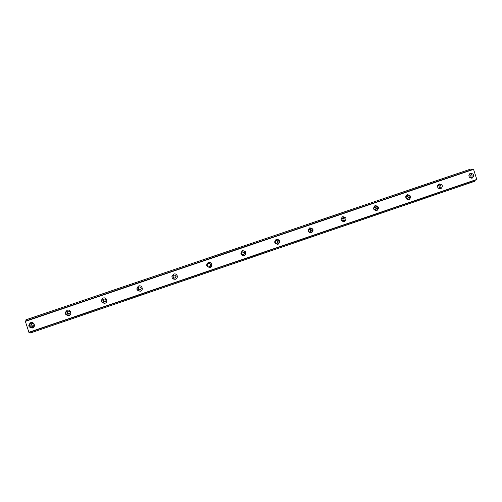 <?xml version="1.0" encoding="UTF-8"?>
<svg xmlns="http://www.w3.org/2000/svg" width="502" height="502" viewBox="0 0 502 502"><rect width="100%" height="100%" fill="white"/><g stroke="black" fill="none" stroke-linecap="round" stroke-linejoin="round"><path stroke-width="0.75" d="M32.937 326.526L32.749 326.576C30.49 326.08 30.202 325.032 31.883 323.439L32.009 323.401C34.312 323.853 34.625 324.888 32.937 326.526M33.477 326.225C31.632 325.854 31.237 324.901 32.285 323.357M468.956 174.928L469.27 174.784C471.315 175.16 471.629 176.114 470.205 177.639L469.809 177.714M437.531 185.702L438.051 185.395C440.122 185.765 440.436 186.725 438.993 188.269L438.321 188.325M405.704 196.702L406.463 196.131C408.553 196.508 408.866 197.468 407.411 199.024L406.388 198.98M373.494 208.098L374.486 207C376.6 207.376 376.914 208.343 375.433 209.911L373.921 209.547M343.073 220.93L343.035 220.936C340.908 220.554 340.588 219.575 342.088 218.006L342.113 218C344.253 218.376 344.573 219.349 343.073 220.93M310.311 232.081L310.274 232.093C308.115 231.711 307.801 230.725 309.32 229.144L309.351 229.138C311.51 229.514 311.83 230.493 310.311 232.081M277.142 243.376L277.098 243.388C274.92 242.999 274.607 242.014 276.144 240.42L276.175 240.414C278.359 240.791 278.685 241.776 277.142 243.376M243.564 254.809L243.514 254.828C241.311 254.432 240.998 253.435 242.554 251.835L242.591 251.828C244.8 252.205 245.127 253.196 243.564 254.809M243.125 254.89L243.125 254.89C244.637 253.523 244.43 252.512 242.497 251.86M209.56 266.386L209.503 266.405C207.282 266.01 206.962 265.006 208.543 263.399L208.587 263.387C210.815 263.763 211.141 264.767 209.56 266.386M208.75 263.343C210.664 264.027 210.859 265.043 209.334 266.393L208.995 266.468M175.129 278.108L175.06 278.133C172.82 277.725 172.506 276.721 174.106 275.102L174.15 275.09C176.403 275.472 176.729 276.476 175.129 278.108M176.12 276.056L175.047 278.064C173.868 278.227 173.19 277.719 173.014 276.546M140.259 289.98L140.177 290.005C137.918 289.598 137.604 288.581 139.23 286.956L139.28 286.937C141.558 287.326 141.884 288.343 140.259 289.98M140.748 289.717L140.384 289.867C138.351 289.654 137.912 288.706 139.06 287.025M104.943 302.009L104.843 302.041C102.571 301.608 102.257 300.585 103.901 298.96L103.97 298.941C106.267 299.343 106.587 300.365 104.943 302.009M105.364 301.796L105.276 301.821C103.217 301.583 102.784 300.623 103.983 298.935M69.169 314.189L69.038 314.227C66.766 313.775 66.459 312.74 68.121 311.121L68.216 311.096C70.518 311.51 70.838 312.539 69.169 314.189M69.634 313.945C67.651 313.65 67.23 312.69 68.372 311.058M30.666 322.661C27.773 325.384 28.263 327.191 32.128 328.076L32.492 327.975C35.956 326.946 34.305 321.531 30.86 322.604L30.666 322.661M30.986 322.573C28.708 325.396 29.367 327.109 32.956 327.724L33.101 327.687M470.518 173.259C468.059 175.888 468.592 177.526 472.112 178.191L472.156 178.179C474.61 175.537 474.076 173.893 470.543 173.253L470.518 173.259M439.137 183.92C436.646 186.562 437.179 188.219 440.737 188.877L440.787 188.865C443.279 186.204 442.733 184.554 439.162 183.914L439.137 183.92M407.373 194.707C404.857 197.368 405.39 199.037 408.986 199.702L409.042 199.683C411.558 196.997 411.012 195.341 407.404 194.701L407.373 194.707M375.22 205.632C372.672 208.311 373.212 209.987 376.839 210.652L376.902 210.633C379.456 207.928 378.903 206.259 375.258 205.619L375.22 205.632M342.678 216.682C340.092 219.38 340.632 221.068 344.303 221.74L344.372 221.715C346.957 218.991 346.405 217.31 342.709 216.669L342.678 216.682M309.728 227.877C307.105 230.594 307.651 232.288 311.359 232.959L311.435 232.934C314.057 230.192 313.499 228.504 309.765 227.864L309.728 227.877M276.364 239.209C273.709 241.939 274.255 243.646 278.001 244.323L278.089 244.298C280.743 241.537 280.185 239.83 276.414 239.19L276.364 239.209M242.585 250.68C239.9 253.428 240.445 255.148 244.229 255.832L244.323 255.8C247.015 253.021 246.451 251.307 242.635 250.661L242.585 250.68M243.702 255.932L243.922 255.869C246.564 253.359 246.124 251.627 242.617 250.674M208.38 262.295C205.657 265.062 206.203 266.794 210.024 267.484L210.131 267.453C213.45 266.462 211.7 261.115 208.443 262.276L208.38 262.295M209.158 267.597L209.924 267.453C212.578 265.012 212.183 263.261 208.738 262.201M173.742 274.067C170.981 276.84 171.527 278.585 175.38 279.288L175.505 279.25C178.863 278.246 177.112 272.875 173.811 274.042L173.742 274.067M171.904 276.219C171.973 278.453 173.127 279.457 175.367 279.225L175.493 279.187C177.156 278.384 177.683 277.123 177.08 275.403M138.659 285.983C135.86 288.763 136.406 290.52 140.284 291.248L140.441 291.198C143.829 290.187 142.085 284.791 138.74 285.952L138.659 285.983M138.351 286.102C136.174 288.989 136.877 290.658 140.472 291.11L141.269 290.746M103.123 298.05C100.293 300.836 100.827 302.606 104.723 303.359L104.918 303.302C108.344 302.279 106.606 296.864 103.23 298.019L103.123 298.05C100.789 300.924 101.454 302.618 105.125 303.152L105.514 303.02M67.13 310.274C64.262 313.047 64.783 314.829 68.686 315.632L68.937 315.557C72.388 314.528 70.682 309.106 67.262 310.236L67.13 310.274M67.299 310.223C64.978 313.085 65.643 314.792 69.295 315.356L69.514 315.294M468.855 175.625L469.339 177.2M437.48 185.947L438.146 188.143M405.836 196.539C407.003 197.098 407.254 197.939 406.582 199.049M373.94 207.32C375.264 207.884 375.521 208.769 374.712 209.962M341.661 218.238C343.136 218.816 343.399 219.732 342.446 220.999M308.994 229.301C310.625 229.885 310.882 230.832 309.772 232.162M275.937 240.508C277.719 241.111 277.97 242.089 276.671 243.457M28.997 332.531L25.269 321.123L473.562 169.4L476.875 179.666L28.997 332.531M25.859 320.91L25.941 319.793L26.437 319.617L469.96 169.325L470.882 169.017L471.962 169.657L25.853 320.929M475.043 180.287L474.955 181.197L30.465 332.983L29.982 332.192M476.9 179.383L28.846 332.286M25.131 321.468L473.562 169.4M470.882 169.017L25.941 319.793M471.221 178.298C472.784 176.12 472.313 174.57 469.803 173.648M439.934 188.99C441.634 186.744 441.158 185.163 438.497 184.247M408.258 199.809C410.109 197.499 409.632 195.893 406.821 194.977M376.193 210.765C378.201 208.393 377.724 206.755 374.756 205.845M343.726 221.846C345.903 219.424 345.426 217.755 342.301 216.845M310.838 233.066C313.204 230.6 312.746 228.906 309.458 227.983M277.518 244.424C280.103 241.951 279.67 240.226 276.225 239.259M25.1 321.186L473.373 169.193M471.579 169.783L26.06 320.834M33.327 326.331L32.749 326.576M243.169 254.89L243.514 254.828M105.276 301.821L104.843 302.041M69.571 313.988L69.038 314.227M32.956 327.724L32.128 328.076M277.619 244.411L278.001 244.323M243.828 255.901L244.229 255.832M105.125 303.152L104.723 303.359M69.295 315.356L68.686 315.632M25.269 321.123L473.06 169.293"/></g></svg>
